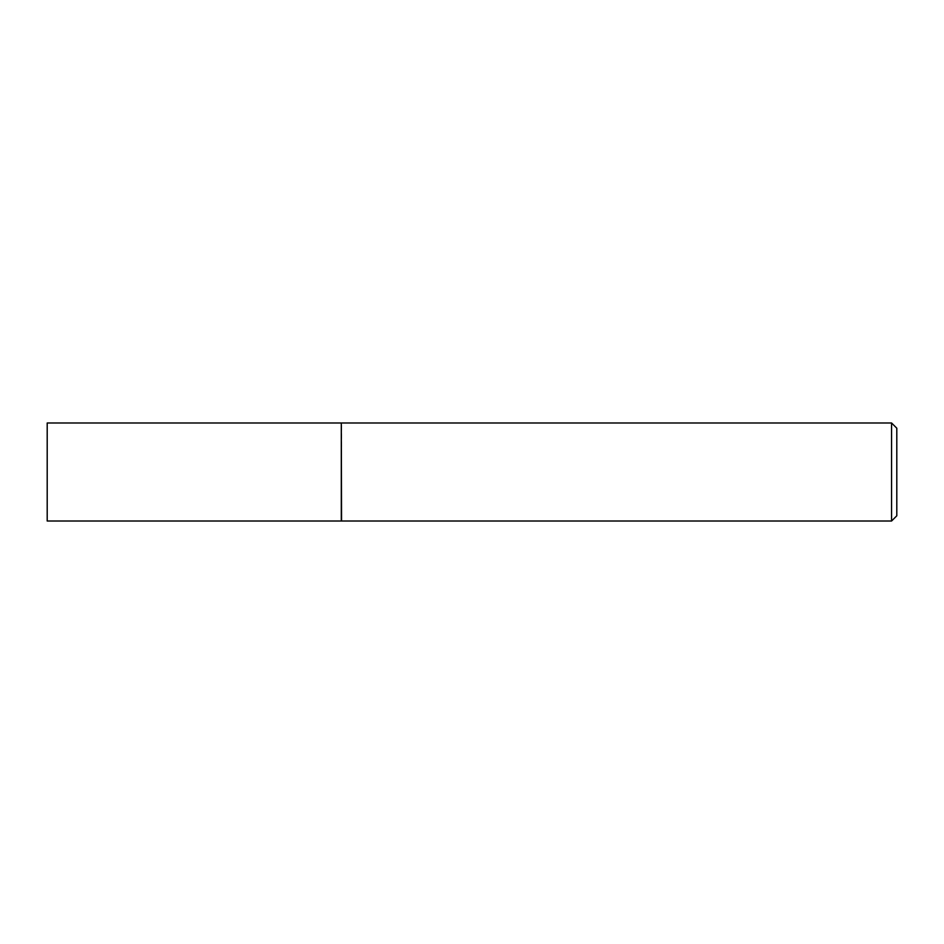 <?xml version="1.0" encoding="UTF-8"?>
<svg xmlns="http://www.w3.org/2000/svg" width="944" height="944" viewBox="0 0 944 944"><rect width="100%" height="100%" fill="white"/><g stroke="black" fill="none" stroke-linecap="round" stroke-linejoin="round"><path stroke-width="0.71" stroke-dasharray="4.72 3.54" d="M47.2 521.017L47.2 422.983M341.291 521.017L341.291 422.983M341.291 472L341.291 520.758L341.291 472M341.551 521.017L341.551 422.983M891.573 521.017L891.573 422.983M896.8 515.79L896.8 428.21"/><path stroke-width="1.42" d="M47.2 472L47.2 521.017L341.291 521.017L341.291 422.983L47.2 422.983L47.2 472M341.291 423.242L341.551 521.017L891.573 521.017L891.573 422.983L896.8 428.21L896.8 515.79L891.573 521.017M341.551 422.983L891.573 422.983"/></g></svg>
